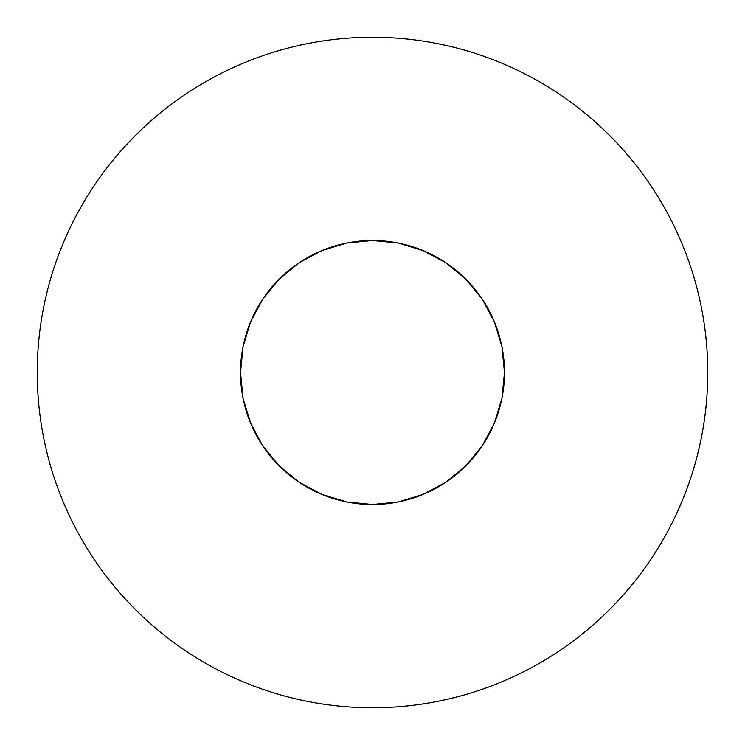 <?xml version="1.0" encoding="UTF-8"?>
<svg xmlns="http://www.w3.org/2000/svg" width="745" height="745" viewBox="0 0 745 745"><rect width="100%" height="100%" fill="white"/><g stroke="black" fill="none" stroke-linecap="round" stroke-linejoin="round"><path stroke-width="1.12" d="M651.251 186.241C639.024 167.942 625.12 151.012 609.559 135.441C625.12 151.012 639.024 167.942 651.251 186.241C663.478 204.549 673.806 223.873 682.234 244.202C690.652 264.54 697.013 285.503 701.306 307.098C705.599 328.685 707.75 350.485 707.75 372.5A335.25 335.25 0 0 1 372.5 707.75A335.25 335.25 0 0 1 37.25 372.5A335.25 335.25 0 0 1 372.5 37.25A335.25 335.25 0 0 1 707.75 372.5C707.75 394.515 705.599 416.315 701.306 437.902C697.013 459.497 690.652 480.46 682.234 500.798C673.806 521.128 663.478 540.451 651.251 558.759C639.024 577.058 625.12 593.989 609.559 609.559C625.12 593.989 639.024 577.058 651.251 558.759M240.514 372.5A131.986 131.986 0 0 1 372.5 240.514A131.986 131.986 0 0 1 504.486 372.5A131.986 131.986 0 0 1 372.5 504.486A131.986 131.986 0 0 1 240.514 372.5L243.047 398.249L250.562 423.011L262.752 445.827L279.17 465.83L299.173 482.248L321.989 494.438L346.751 501.953L372.5 504.486L398.249 501.953L423.011 494.438L445.827 482.248L465.83 465.83L482.248 445.827L494.438 423.011L501.953 398.249L504.486 372.5L501.953 346.751L494.438 321.989L482.248 299.173L465.83 279.17L445.827 262.752L423.011 250.562L398.249 243.047L372.5 240.514L346.751 243.047L321.989 250.562L299.173 262.752L279.17 279.17L262.752 299.173L250.562 321.989L243.047 346.751L240.514 372.5M609.559 135.441C593.989 119.88 577.058 105.976 558.759 93.749C577.058 105.976 593.989 119.88 609.559 135.441M186.241 93.749C167.942 105.976 151.012 119.88 135.441 135.441C119.88 151.012 105.976 167.942 93.749 186.241C105.976 167.942 119.88 151.012 135.441 135.441C151.012 119.88 167.942 105.976 186.241 93.749C204.549 81.522 223.873 71.194 244.202 62.766C264.54 54.348 285.503 47.987 307.098 43.694C328.685 39.401 350.485 37.25 372.5 37.25C394.515 37.25 416.315 39.401 437.902 43.694C459.497 47.987 480.46 54.348 500.798 62.766C521.128 71.194 540.451 81.522 558.759 93.749M93.749 558.759C105.976 577.058 119.88 593.989 135.441 609.559C151.012 625.12 167.942 639.024 186.241 651.251C167.942 639.024 151.012 625.12 135.441 609.559C119.88 593.989 105.976 577.058 93.749 558.759C81.522 540.451 71.194 521.128 62.766 500.798C54.348 480.46 47.987 459.497 43.694 437.902C39.401 416.315 37.25 394.515 37.25 372.5C37.25 350.485 39.401 328.685 43.694 307.098C47.987 285.503 54.348 264.54 62.766 244.202C71.194 223.873 81.522 204.549 93.749 186.241M558.759 651.251C577.058 639.024 593.989 625.12 609.559 609.559C593.989 625.12 577.058 639.024 558.759 651.251C540.451 663.478 521.128 673.806 500.798 682.234C480.46 690.652 459.497 697.013 437.902 701.306C416.315 705.599 394.515 707.75 372.5 707.75C350.485 707.75 328.685 705.599 307.098 701.306C285.503 697.013 264.54 690.652 244.202 682.234C223.873 673.806 204.549 663.478 186.241 651.251"/></g></svg>
